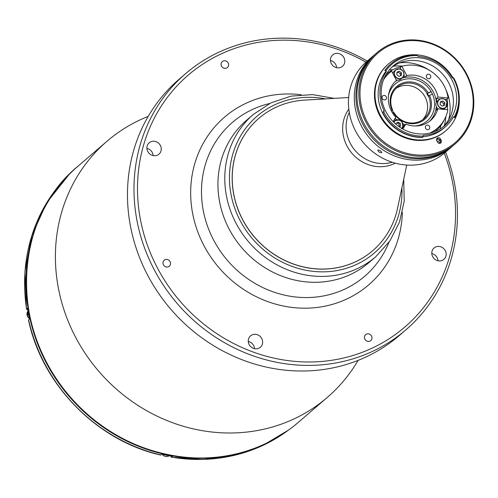 <?xml version="1.0" encoding="UTF-8"?>
<svg xmlns="http://www.w3.org/2000/svg" width="498" height="498" viewBox="0 0 498 498"><rect width="100%" height="100%" fill="white"/><g stroke="black" fill="none" stroke-linecap="round" stroke-linejoin="round"><path stroke-width="0.75" d="M221.548 66.134A3.94 3.642 49.3 0 0 227.418 67.541A3.94 3.642 49.3 0 0 228.152 62.966A3.94 3.642 49.3 0 0 222.282 61.559A3.94 3.642 49.3 0 0 221.548 66.134M331.319 63.613A7.507 6.941 49.3 0 0 342.506 66.29A7.507 6.941 49.3 0 0 343.9 57.587A7.507 6.941 49.3 0 0 332.714 54.905A7.507 6.941 49.3 0 0 331.319 63.613M330.435 60.482A7.507 6.941 -130.7 0 1 335.764 64.584A7.507 6.941 -130.7 0 1 336.648 67.709M147.788 151.492A7.507 6.941 49.3 0 0 158.974 154.168A7.507 6.941 49.3 0 0 160.368 145.466A7.507 6.941 49.3 0 0 149.182 142.783A7.507 6.941 49.3 0 0 147.788 151.492M146.904 148.36A7.507 6.941 -130.7 0 1 152.239 152.463A7.507 6.941 -130.7 0 1 153.116 155.588M249.156 344.572A7.507 6.941 49.3 0 0 260.342 347.249A7.507 6.941 49.3 0 0 261.743 338.547A7.507 6.941 49.3 0 0 250.55 335.864A7.507 6.941 49.3 0 0 249.156 344.572M248.272 341.441A7.507 6.941 -130.7 0 1 253.607 345.537A7.507 6.941 -130.7 0 1 254.484 348.668M432.687 256.688A7.507 6.941 49.3 0 0 443.874 259.371A7.507 6.941 49.3 0 0 445.268 250.662A7.507 6.941 49.3 0 0 434.082 247.985A7.507 6.941 49.3 0 0 432.687 256.688M431.803 253.563A7.507 6.941 -130.7 0 1 437.132 257.659A7.507 6.941 -130.7 0 1 438.016 260.79M163.45 264.799A3.94 3.642 49.3 0 0 169.326 266.206A3.94 3.642 49.3 0 0 170.055 261.637A3.94 3.642 49.3 0 0 164.184 260.23A3.94 3.642 49.3 0 0 163.45 264.799M364.903 339.188A3.94 3.642 49.3 0 0 370.78 340.595A3.94 3.642 49.3 0 0 371.508 336.026A3.94 3.642 49.3 0 0 365.638 334.619A3.94 3.642 49.3 0 0 364.903 339.188M148.242 116.351A168.94 156.191 49.3 0 0 138.93 120.423A168.94 156.191 49.3 0 0 106.977 141.27A168.94 156.191 49.3 0 0 86.148 354.813A168.94 156.191 49.3 0 0 295.32 418.301A168.94 156.191 49.3 0 0 327.273 397.448A168.94 156.191 49.3 0 0 358.093 360.384M367.238 61.049A168.94 156.191 49.3 0 0 185.567 73.685L179.056 79.282A168.94 156.191 49.3 0 0 147.632 275.164A168.94 156.191 49.3 0 0 399.359 335.465L405.864 329.869A168.94 156.191 49.3 0 0 445.567 152.139M185.567 73.685A168.94 156.191 49.3 0 0 154.143 269.567A168.94 156.191 49.3 0 0 405.864 329.869M365.949 62.175A166.12 153.589 49.3 0 0 181.135 81.641A166.12 153.589 49.3 0 0 157.312 267.737A166.12 153.589 49.3 0 0 364.555 351.42A166.12 153.589 49.3 0 0 444.26 153.247M250.102 117.385A93.854 86.77 49.3 0 0 233.674 236.836A93.854 86.77 49.3 0 0 351.227 274.137A93.854 86.77 49.3 0 0 372.323 259.514M406.729 165.056L397.547 208.301A87.287 80.701 -130.7 0 1 372.691 250.699A87.287 80.701 -130.7 0 1 242.638 219.543A87.287 80.701 -130.7 0 1 258.873 118.343A87.287 80.701 -130.7 0 1 304.515 100.117L348.65 97.515M51.026 196.94A168.754 156.017 49.3 0 0 69.21 396.551A168.754 156.017 49.3 0 0 263.853 444.434M171.032 456.168L171.356 457.245L172.445 456.411A168.754 156.017 49.3 0 1 161.744 454.232L160.642 455.066C96.799 440.699 42.025 384.724 28.511 320.052L29.494 319.087A168.754 156.017 49.3 0 1 27.452 308.243L26.462 309.202L27.645 309.445M396.134 80.763L396.514 80.439A26.282 24.296 49.3 0 0 396.327 80.601A26.282 24.296 49.3 0 0 391.44 111.073A26.282 24.296 49.3 0 0 395.823 117.242L393.103 121.574M395.437 81.411A26.282 24.296 -130.7 0 1 397.236 80.153M402.49 77.738A26.282 24.296 -130.7 0 1 404.918 77.109L403.934 75.242M444.863 99.438L446.295 99.581L448.119 98.013L438.035 97.029A26.282 24.296 49.3 0 0 435.482 89.982A26.282 24.296 49.3 0 0 406.742 75.54L404.918 77.109M395.256 81.585A26.282 24.296 -130.7 0 1 397.367 80.172M402.11 78.062A26.282 24.296 -130.7 0 1 433.279 91.875A26.282 24.296 -130.7 0 1 436.341 102.501M386.23 96.737A2.347 2.166 49.3 0 0 382.732 95.902A2.347 2.166 49.3 0 0 382.296 98.623A2.347 2.166 49.3 0 0 385.794 99.457A2.347 2.166 49.3 0 0 386.23 96.737M430.502 75.54A2.347 2.166 49.3 0 0 427.01 74.7A2.347 2.166 49.3 0 0 426.574 77.42A2.347 2.166 49.3 0 0 430.067 78.261A2.347 2.166 49.3 0 0 430.502 75.54M429.544 126.473A2.347 2.166 49.3 0 0 426.051 125.639A2.347 2.166 49.3 0 0 425.609 128.359A2.347 2.166 49.3 0 0 429.108 129.194A2.347 2.166 49.3 0 0 429.544 126.473M427.352 93.531A24.402 22.559 -130.7 0 1 428.448 95.429A24.402 22.559 -130.7 0 1 428.685 95.877M388.527 95.205A24.402 22.559 -130.7 0 1 395.344 83.919A24.402 22.559 -130.7 0 1 431.704 92.628A24.402 22.559 -130.7 0 1 427.166 120.921A24.402 22.559 -130.7 0 1 414.99 125.975M399.608 126.554A24.402 22.559 -130.7 0 1 397.248 125.297M405.148 124.687A24.402 22.559 -130.7 0 1 402.888 123.765M396.875 119.862A24.402 22.559 -130.7 0 1 395.182 118.263M436.316 106.609A26.282 24.296 -130.7 0 1 429.463 121.363M402.776 128.976L405.826 124.108A26.282 24.296 49.3 0 0 430.596 120.448A26.282 24.296 49.3 0 0 437.817 108.794L447.895 109.772A36.603 33.839 49.3 0 1 429.544 133.19M402.154 128.621L404.003 125.677L405.826 124.108M437.817 108.794L435.993 110.357A26.282 24.296 -130.7 0 0 436.603 107.182M440.139 98.978L436.211 98.598L438.035 97.029M448.119 98.013A36.603 33.839 49.3 0 0 401.867 66.259L406.742 75.54M400.815 69.303L400.043 67.828L401.867 66.259M399.944 73.517A3.193 2.951 -130.7 0 1 400.56 75.727M436.211 98.598A26.282 24.296 -130.7 0 1 436.702 101.878M436.397 129.044A36.603 33.839 -130.7 0 1 431.691 132.655M404.003 125.677A26.282 24.296 -130.7 0 1 403.081 125.291M400.336 123.884A26.282 24.296 -130.7 0 1 397.802 122.209M395.543 120.335A26.282 24.296 -130.7 0 1 394.509 119.339M384.425 77.688A36.603 33.839 -130.7 0 1 388.695 73.573M396.788 123.081A3.193 2.951 -130.7 0 1 399.601 126.61M443.369 103.416A3.193 2.951 -130.7 0 1 443.65 103.97M434.854 131.584A37.543 34.711 49.3 0 0 444.453 119.452M447.254 109.709A37.543 34.711 49.3 0 0 447.086 98.897M401.593 66.495A37.543 34.711 49.3 0 0 385.956 74.719M383.572 79.73A36.603 33.839 49.3 0 1 391.64 71.152L396.514 80.439M391.21 110.631L392.362 110.288A20.648 19.092 49.3 0 0 392.972 111.552A20.648 19.092 49.3 0 0 393.582 112.635M392.629 110.058A20.648 19.092 -130.7 0 1 397.08 87.374A20.648 19.092 -130.7 0 1 427.153 93.524L431.094 91.532M432.382 94.022L428.187 96.239A20.648 19.092 49.3 0 0 427.577 94.981A20.648 19.092 49.3 0 0 426.886 93.755L427.153 93.524M395.786 88.613A20.648 19.092 -130.7 0 1 425.136 97.079A20.648 19.092 -130.7 0 1 422.59 119.781M428.461 96.008A20.648 19.092 -130.7 0 1 424.01 118.686A20.648 19.092 -130.7 0 1 393.93 112.542L392.598 113.077M429.519 95.398A21.588 19.957 -130.7 0 1 420.81 121.829A21.588 19.957 -130.7 0 1 393.414 112.685M426.886 93.755L430.826 91.869M392.113 110.201A21.588 19.957 -130.7 0 1 400.822 83.77A21.588 19.957 -130.7 0 1 428.218 92.914M391.297 110.799L392.362 110.288M446.936 101.947A5.161 4.775 49.3 0 0 439.037 99.675L437.468 101.026A5.161 4.775 49.3 0 0 436.298 106.566A5.161 4.775 49.3 0 0 438.01 108.813M440.307 102.42L442.759 100.963L440.375 101.816L440.076 104.393L442.162 106.118L444.54 105.265L444.839 102.688L443.687 103.684L443.457 105.651M442.759 100.963L444.839 102.688M441.602 101.959L443.687 103.684M443.5 109.342A5.161 4.775 49.3 0 0 444.197 108.85L445.772 107.5A5.161 4.775 49.3 0 0 446.943 101.959M395.835 123.716L397.908 122.116L395.817 123.492L395.885 124.183M399.296 126.809L400.554 125.988L400.28 123.361L397.908 122.116M399.315 68.886A5.161 4.775 49.3 0 0 395.723 69.938L394.155 71.289A5.161 4.775 49.3 0 0 392.798 73.355M396.246 79.917A5.161 4.775 49.3 0 0 397.292 80.166A5.161 4.775 49.3 0 0 400.884 79.114L402.459 77.763A5.161 4.775 49.3 0 0 403.735 72.509A5.161 4.775 49.3 0 0 399.34 68.892L395.723 69.938A5.161 4.775 49.3 0 0 394.453 75.204A5.161 4.775 49.3 0 0 398.867 78.809A5.161 4.775 49.3 0 0 402.459 77.763C405.148 73.723 404.102 70.76 399.328 68.88M401.444 72.776L399.259 71.195L398.107 72.191L400.292 73.772L401.444 72.776L401.332 75.385L399.029 76.406L396.844 74.825L396.956 72.222L399.259 71.195M396.937 72.714L398.107 72.191M375.828 256.669L368.981 262.558A93.854 86.77 -130.7 0 1 229.136 229.055A93.854 86.77 -130.7 0 1 246.597 120.236L253.438 114.347A93.854 86.77 -130.7 0 0 235.984 223.172A93.854 86.77 -130.7 0 0 375.828 256.669L389.859 241.007L399.502 222.12L404.214 201.117L403.722 179.23M372.66 250.731A87.287 80.701 -130.7 0 1 242.57 219.599A87.287 80.701 -130.7 0 1 258.842 118.368M453.074 145.677A60.065 55.533 -130.7 0 1 452.57 146.113A60.065 55.533 -130.7 0 1 363.067 124.674A60.065 55.533 -130.7 0 1 374.241 55.029A60.065 55.533 -130.7 0 1 374.751 54.593M361.442 126.075A60.065 55.533 -130.7 0 1 372.616 56.43A60.065 55.533 49.3 0 0 361.442 126.075A60.065 55.533 49.3 0 0 450.945 147.514A60.065 55.533 -130.7 0 1 361.442 126.075M440.848 139.739A47.864 44.254 -130.7 0 1 437.418 141.824M374.241 55.029L366.777 61.447A60.065 55.533 49.3 0 0 355.603 131.092A60.065 55.533 49.3 0 0 445.106 152.531L452.57 146.113M381.649 152.662C381.219 151.068 379.93 150.184 377.801 150.016C378.181 151.691 379.464 152.569 381.649 152.662L381.711 152.587M402.39 66.122A45.99 42.517 49.3 0 0 393.227 66.265M392.891 69.689A45.99 42.517 49.3 0 0 389.274 69.95M385.271 77.315A40.357 37.313 49.3 0 0 384.624 77.458M431.947 132.493A40.357 37.313 49.3 0 0 432.183 131.87M440.07 129.013A45.99 42.517 49.3 0 0 440.867 125.477M436.69 140.399A45.99 42.517 49.3 0 0 437.985 138.724M444.303 125.664A45.99 42.517 49.3 0 0 445.822 116.625M384.076 112.511A41.577 38.439 49.3 0 0 423.026 136.091A0.94 0.865 -130.7 0 1 423.81 135.238A40.73 37.661 49.3 0 0 445.48 126.716A40.73 37.661 49.3 0 0 453.23 117.217A0.94 0.865 -130.7 0 1 454.357 116.893A41.577 38.439 49.3 0 0 453.068 77.875A0.94 0.865 -130.7 0 1 451.916 77.451A40.73 37.661 49.3 0 0 418.494 56.461A0.94 0.865 -130.7 0 1 417.592 55.595A41.577 38.439 49.3 0 0 385.95 70.747A0.94 0.865 -130.7 0 1 386.137 71.955A40.73 37.661 49.3 0 0 384.058 110.724A0.94 0.865 -130.7 0 1 383.746 111.869A41.577 38.439 49.3 0 0 384.076 112.511M423.026 136.091L422.839 137.23A42.517 39.311 -130.7 0 1 383.018 113.121A42.517 39.311 -130.7 0 1 382.682 112.467L383.746 111.869M385.888 111.645A39.417 36.447 49.3 0 0 444.621 125.72A39.417 36.447 49.3 0 0 451.954 80.01A39.417 36.447 49.3 0 0 393.215 65.941A39.417 36.447 49.3 0 0 385.888 111.645M442.946 127.065A39.417 36.447 49.3 0 0 450.659 115.617A39.417 36.447 49.3 0 0 448.698 82.811A39.417 36.447 49.3 0 0 404.108 61.484A39.417 36.447 49.3 0 0 391.633 67.392M448.648 119.707A44.11 40.78 49.3 0 0 445.828 89.522M386.168 71.027A40.73 37.661 49.3 0 0 382.993 113.712A40.73 37.661 49.3 0 0 397.329 129.704M386.137 71.955L385.651 72.372A40.73 37.661 49.3 0 1 386.28 71.469M453.012 77.893A44.017 40.699 49.3 0 0 388.428 63.993L387.886 64.46A44.017 40.699 49.3 0 0 379.7 115.499A44.017 40.699 49.3 0 0 445.287 131.211L445.828 130.744A44.017 40.699 49.3 0 0 459.237 102.277M388.428 63.993A44.017 40.699 49.3 0 0 380.242 115.032A44.017 40.699 49.3 0 0 445.828 130.744M466.14 74.109A59.131 54.668 49.3 0 0 389.218 45.704A59.131 54.668 49.3 0 0 367.038 121.562A59.131 54.668 49.3 0 0 443.955 149.966A59.131 54.668 49.3 0 0 466.14 74.109M365.98 122.172A60.065 55.533 -130.7 0 1 377.154 52.527A60.065 55.533 -130.7 0 1 466.651 73.965A60.065 55.533 -130.7 0 1 455.477 143.611A60.065 55.533 -130.7 0 1 365.98 122.172M377.154 52.527L375.255 54.158A60.065 55.533 49.3 0 0 364.082 123.803A60.065 55.533 49.3 0 0 453.585 145.242L455.477 143.611M453.068 77.875L453.566 77.707A42.517 39.311 -130.7 0 1 454.276 79.001A42.517 39.311 -130.7 0 1 454.886 117.596L454.406 116.955L453.939 117.354L454.886 117.596M390.818 63.918A42.517 39.311 49.3 0 0 390.712 64.012A42.517 39.311 49.3 0 0 384.724 70.598L384.942 70.411A42.517 39.311 -130.7 0 1 390.93 63.825A42.517 39.311 -130.7 0 1 417.287 54.923L417.592 55.595M385.95 70.747L384.942 70.411M440.164 143.268A2.16 1.998 49.3 0 0 440.12 141.345L441.203 140.411L440.419 138.923A2.16 1.998 49.3 0 0 437.207 138.151A2.16 1.998 49.3 0 0 436.802 140.654L437.586 142.142A2.16 1.998 49.3 0 0 440.798 142.914A2.16 1.998 49.3 0 0 441.203 140.411M436.758 138.724A2.16 1.998 49.3 0 1 439.336 139.851L440.419 138.923M438.452 143.057A49.744 45.99 49.3 0 0 440.35 142.023M422.92 136.726A40.73 37.661 49.3 0 0 443.687 128.254L445.48 126.716M423.81 135.238L423.319 135.661A40.73 37.661 49.3 0 1 423.126 135.668M429.189 70.168A44.11 40.78 49.3 0 0 399.763 62.86M382.682 112.467L382.464 112.654A42.517 39.311 49.3 0 0 422.621 137.417L422.839 137.23M383.56 111.975A0.94 0.865 49.3 0 0 383.572 111.147L384.058 110.724M298.196 422.453C288.473 430.807 277.803 437.773 266.187 443.338C202.773 475.167 116.059 453.759 68.021 394.534C9.001 327.385 13.639 218.566 77.9 166.276A168.94 156.191 49.3 0 0 57.071 379.818A168.94 156.191 49.3 0 0 266.243 443.301A168.94 156.191 49.3 0 0 298.196 422.453L327.273 397.448M388.994 242.233A101.455 93.798 -130.7 0 1 345.568 288.734A101.455 93.798 -130.7 0 1 213.586 239.999A101.455 93.798 -130.7 0 1 251.652 109.84A101.455 93.798 -130.7 0 1 269.686 103.491M301.134 94.745A110.587 102.239 49.3 0 0 206.546 137.772A110.587 102.239 49.3 0 0 203.856 245.452A110.587 102.239 49.3 0 0 321.478 306.818A110.587 102.239 49.3 0 0 402.353 212.453M395.269 163.157A36.491 33.74 -130.7 0 1 347.006 146.02A36.491 33.74 -130.7 0 1 348.812 109.13M392.1 162.211A35.476 32.8 -130.7 0 1 350.362 143.455A35.476 32.8 -130.7 0 1 349.272 112.405M171.58 457.158A168.754 156.017 49.3 0 0 264.257 444.77A168.754 156.017 49.3 0 0 288.672 429.973M69.035 174.568A168.754 156.017 49.3 0 0 26.587 308.99M28.629 319.834A168.754 156.017 49.3 0 0 160.879 454.979M29.363 318.496A5.161 4.775 -130.7 0 1 27.602 316.504A5.161 4.775 -130.7 0 1 27.938 311.188L27.595 316.516L29.37 318.515M162.236 454.35L169.127 455.813A5.161 4.775 -130.7 0 1 162.255 454.35M439.037 99.675A5.161 4.775 49.3 0 0 437.873 105.209A5.161 4.775 49.3 0 0 445.772 107.5L446.949 101.947C444.87 98.511 442.23 97.751 439.037 99.675M446.831 101.972A4.974 4.6 49.3 0 0 440.568 98.984A4.974 4.6 49.3 0 0 438.091 105.103A4.974 4.6 49.3 0 0 444.353 108.097A4.974 4.6 49.3 0 0 446.831 101.972M401.799 128.416A5.161 4.775 49.3 0 0 402.645 127.158M401.637 128.316A4.974 4.6 49.3 0 0 402.54 127.027A4.974 4.6 49.3 0 0 400.168 120.528A4.974 4.6 49.3 0 0 393.881 122.352M401.494 128.702L402.658 127.152A5.161 4.775 49.3 0 0 400.99 120.946A5.161 4.775 49.3 0 0 394.765 120.871A5.161 4.775 49.3 0 0 393.719 122.191M399.359 69.023A4.974 4.6 49.3 0 0 394.385 73.212A4.974 4.6 49.3 0 0 398.929 78.584A4.974 4.6 49.3 0 0 403.903 74.389A4.974 4.6 49.3 0 0 399.359 69.023M401.905 187.79A90.101 83.303 -130.7 0 1 338.945 270.196A90.101 83.303 -130.7 0 1 240.21 220.732A90.101 83.303 -130.7 0 1 244.026 130.576A90.101 83.303 -130.7 0 1 325.449 98.878M77.9 166.276L106.977 141.27M288.716 429.942L262.583 445.573L233.568 455.546L202.773 459.486L171.356 457.245M26.462 309.202L24.9 271.79L31.785 235.641L46.768 202.636L69.073 174.53M393.495 121.966L394.765 120.871C400.38 118.966 403.007 121.064 402.658 127.152M334.183 98.367L312.62 94.601L291.149 96.114L271.03 102.825L253.438 114.347"/></g></svg>

